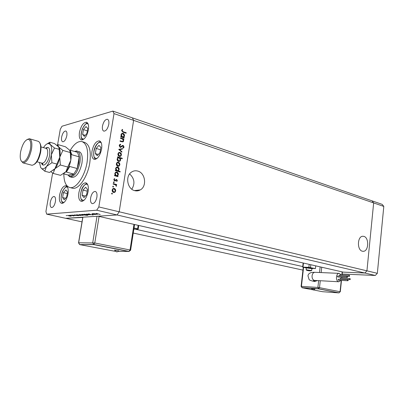 <?xml version="1.0" encoding="UTF-8"?>
<svg xmlns="http://www.w3.org/2000/svg" width="404" height="404" viewBox="0 0 404 404"><rect width="100%" height="100%" fill="white"/><g stroke="black" fill="none" stroke-linecap="round" stroke-linejoin="round"><path stroke-width="0.61" d="M362.348 251.212L363.302 251.313C368.786 251.374 369.271 237.552 363.842 236.37L362.696 236.264C357.272 236.37 356.939 250.187 362.348 251.212M134.709 190.658C136.678 191.158 138.537 190.905 140.284 189.905C147.167 186.325 145.364 172.856 137.744 171.064C135.391 170.432 133.219 170.841 131.229 172.296C125.048 176.523 127.462 189.158 134.709 190.658M131.815 189.224C135.209 183.578 134.482 178.477 129.623 173.927M82.749 217.448L65.695 218.306L117.074 214.963L98.106 216.196L343.223 272.134L364.868 273.018L366.938 270.832L373.655 202.929L372.039 200.854L373.655 202.929L366.938 270.832L364.868 273.018L342.355 272.099M82.017 221.872L46.682 214.155L96.713 210.196L117.074 214.963L119.195 211.792L117.074 214.963L375.286 275.462L342.158 274.013M377.346 273.316L119.195 211.792L133.613 120.362L132.421 117.877L382.174 204.363L383.8 206.419L377.346 273.316L375.286 275.462M302.737 266.549L135.148 229.144M133.254 233.058L302.939 270.114M96.713 210.196L98.823 206.939L119.195 211.792L133.613 120.362L383.8 206.419M71.963 177.356L72.24 177.427C76.573 177.109 79.805 172.367 81.936 163.216C82.815 156.58 81.835 152.697 78.992 151.566M63.827 173.892C63.918 181.835 65.938 186.385 69.887 187.552C75.932 189.213 84.926 176.27 87.092 162.211C88.627 150.45 86.895 143.566 81.891 141.562C78.043 140.951 74.179 143.839 70.306 150.232M72.043 188.092L72.538 188.219C78.608 189.885 87.618 176.987 89.769 162.969C91.289 151.237 89.537 144.364 84.512 142.359L82.371 141.708M88.143 191.486C88.769 186.532 87.981 183.638 85.769 182.81C82.623 183.022 80.335 186.3 78.896 192.642C78.24 197.622 79.043 200.53 81.3 201.369C84.416 201.136 86.693 197.844 88.143 191.486M67.988 194.006C68.619 189.239 67.922 186.471 65.897 185.699C63.059 185.936 60.959 189.057 59.59 195.056C58.934 199.839 59.64 202.621 61.701 203.404C64.519 203.156 66.609 200.02 67.988 194.006M88.39 129.856C88.976 125.558 88.345 123.023 86.496 122.245C83.36 122.427 81.022 125.765 79.487 132.265C78.881 136.587 79.522 139.138 81.406 139.92C84.512 139.733 86.84 136.38 88.39 129.856M101.606 149.061C102.202 144.44 101.46 141.708 99.384 140.87C96.026 141.036 93.566 144.465 92.006 151.157C91.39 155.803 92.137 158.55 94.258 159.393C97.586 159.216 100.035 155.772 101.606 149.061M61.64 137.087C62.564 133.163 63.933 131.133 65.741 130.997C66.832 131.457 67.19 133.022 66.812 135.688C65.882 139.622 64.519 141.658 62.721 141.794C61.615 141.329 61.251 139.764 61.64 137.087M90.642 197.869C91.582 193.708 93.112 191.562 95.223 191.425C96.738 191.981 97.288 193.9 96.884 197.187C95.94 201.359 94.42 203.515 92.319 203.656C90.784 203.096 90.228 201.167 90.642 197.869M55.398 201.717C55.808 198.692 55.388 196.94 54.131 196.465C52.419 196.627 51.136 198.561 50.293 202.278C49.874 205.313 50.298 207.07 51.571 207.55C53.272 207.383 54.55 205.439 55.398 201.717M108.787 124.346C109.161 121.503 108.701 119.806 107.413 119.266C105.176 119.357 103.535 121.614 102.485 126.048C102.101 128.901 102.56 130.603 103.868 131.148C106.09 131.053 107.732 128.785 108.787 124.346M120.498 138.36L120.569 137.89L123.932 138.966L123.856 139.431L123.255 139.239L123.685 140.905L123.346 141.647L121.755 141.794L120.033 141.249L120.109 140.779L122.468 141.466L123.286 140.693L122.604 139.107L120.498 138.36M120.24 147.394L119.225 145.501L119.599 144.703L120.493 144.223L120.655 144.738L119.7 145.652L120.321 146.925L122.452 145.496L123.2 145.42L124.063 147.041L123.069 148.197L122.851 147.682L123.604 146.844L123.144 145.894L120.24 147.394M118.725 149.404L122.392 148.621L122.311 149.132L119.655 149.652L121.907 151.677L121.826 152.187L118.725 149.404M120.013 152.414L121.124 153.303L121.447 154.939L120.66 156.232L119.377 156.398C118.322 155.964 117.847 155.126 117.948 153.884L118.443 152.813L120.013 152.414L119.599 152.495L120.715 153.389L121.124 153.303M118.448 162.221L119.564 163.1L119.887 164.736L119.099 166.044L117.806 166.226C116.751 165.802 116.271 164.963 116.372 163.716L116.918 162.59L118.034 162.297L119.155 163.176L119.564 163.1M117.377 175.987L118.008 176.159L117.933 176.639L114.519 175.695L114.595 175.215L115.185 175.381L114.792 173.609L115.413 172.417L116.892 172.079C117.943 172.508 118.417 173.351 118.316 174.609L117.71 175.775L116.968 176.048L118.008 176.159M111.605 193.491L112.07 193.142L112.393 193.693L111.928 194.036L111.605 193.491M98.823 206.939L113.999 113.61L112.862 111.105L62.019 126.225L60.292 129.245L57.444 145.536M112.862 111.105L132.421 117.877L133.613 120.362L113.999 113.61M114.261 188.41L115.392 189.269L115.721 190.905L114.923 192.243L113.615 192.466C112.549 192.067 112.065 191.238 112.166 189.981L112.883 188.688L113.852 188.466L115.392 189.269M112.721 186.537L113.181 186.199L113.504 186.744L113.039 187.087L112.721 186.537M113.171 184.118L113.246 183.638L116.67 184.552L116.594 185.032L116.094 184.896L116.322 186.385L115.483 184.825L113.171 184.118M113.413 182.214L113.872 181.876L114.196 182.426L113.731 182.765L113.413 182.214M116.62 179.406L117.357 180.633L116.862 181.396L116.473 181.098L116.938 180.522L116.559 179.891L114.64 181.012L113.832 179.598L114.473 178.608L114.741 179.012L114.256 179.689L114.696 180.527L116.62 179.406L116.211 179.467L116.948 180.694L117.357 180.633M118.15 170.942L120.175 171.513L120.099 171.988L115.327 170.639L115.403 170.165L115.993 170.331L115.6 168.559L116.19 167.402L117.695 167.044C118.746 167.483 119.22 168.327 119.119 169.579L118.539 170.69L117.741 171.008L120.175 171.513M118.089 157.504L117.458 157.318L117.539 156.843L122.281 158.257L122.21 158.732L120.235 158.141L120.66 159.913L120.089 161.044L118.579 161.408C117.529 160.969 117.049 160.115 117.15 158.863L118.089 157.504M123.558 137.229L124.18 137.426L124.104 137.895L120.74 136.815L120.816 136.345L121.402 136.532L121.008 134.764L121.437 133.8L123.079 133.34C124.109 133.815 124.578 134.668 124.483 135.906L124.058 136.875L123.144 137.325L124.18 137.426M122.104 130.643L123.175 131.754L126.215 132.754L126.139 133.219L123.053 132.209L121.634 130.467L122.367 129.381L122.675 129.775L121.695 130.75L122.76 131.856L126.215 132.754M52.641 173.038L45.92 211.499L46.682 214.155M91.94 213.686L95.576 214.448L92.228 214.191L94.385 214.423L91.94 213.686M88.764 214.256L88.138 213.928L90.052 214.095L88.643 214.034L89.001 214.241L93.193 215.014L88.774 214.181M86.471 214.08L90.738 214.787L87.41 214.287L88.986 214.908L86.471 214.08M86.936 214.549L87.86 214.999L86.456 214.938L84.088 214.241L86.936 214.549M82.229 214.883L83.158 215.322L81.78 215.266L79.416 214.575L82.229 214.883M77.028 215.559L74.104 214.968L77.649 215.211L78.553 215.645L77.033 215.509M66.18 215.524L66.958 215.686L66.18 215.524M70.296 215.726L71.235 216.15L69.917 216.095L67.579 215.428L70.296 215.726M69.215 215.302L69.998 215.468L69.215 215.302M70.321 215.241L73.836 215.963L70.321 215.241M71.104 215.17L71.887 215.332L71.104 215.17M75.245 215.625L72.2 215.095L75.245 215.625M79.315 215.393L76.412 214.802L79.982 215.044L80.886 215.483L79.325 215.342M83.28 214.494L87.582 215.403L82.618 214.857L81.709 214.413L83.29 214.433M95.733 214.251L92.723 213.63L96.48 213.883L97.364 214.337L95.738 214.196M96.283 213.484L100.217 214.504L96.303 213.383M68.725 215.837L70.801 216.069L68.114 215.504L68.725 215.837M75.977 215.322L78.113 215.554L75.386 214.984L75.977 215.322M78.29 215.16L80.441 215.393L77.709 214.817L78.29 215.16M80.568 214.999L82.714 215.236L79.977 214.65L80.568 214.999M85.36 214.903L85.315 215.181M84.34 214.736L82.158 214.504L84.911 215.09L84.35 214.67M85.234 214.67L87.41 214.908L84.648 214.317L85.234 214.67M94.708 214.251L94.662 214.529M97.248 214.1L97.207 214.352M94.652 214.004L96.904 214.246L94.102 213.64L94.652 214.004M111.746 193.223L111.984 193.738L112.393 193.693M111.984 193.738L111.842 194.006M114.983 189.319L115.312 190.951L115.721 190.905M115.312 190.951L114.514 192.289L114.923 192.243M114.514 192.289L114.009 192.521M113.453 188.405L113.852 188.466M113.524 188.9L112.746 189.138L112.186 190.138L113.282 192.031L113.938 192.021M113.691 191.986L114.691 191.804L115.302 190.794L114.186 188.89L113.155 189.087L112.59 190.087L113.691 191.986L113.282 192.031M112.186 190.138L112.59 190.087M112.923 186.229L113.181 186.199M112.852 186.279L113.095 186.799L113.504 186.744M113.095 186.799L112.963 187.057M113.221 183.795L116.67 184.552M116.261 184.608L116.211 184.931M115.706 184.976L116.094 184.896M116.1 185.779L116.503 185.997M113.605 181.911L113.872 181.876M113.539 181.962L113.787 182.482L114.196 182.426M113.787 182.482L113.655 182.739M116.948 180.694L116.605 181.32M115.822 179.997L115.382 180.457L115.786 180.401M115.382 180.457L114.787 181.027L115.196 180.972M114.18 178.841L114.741 179.012M114.332 179.073L113.847 179.745L114.256 179.689M113.847 179.745L114.287 180.583L114.696 180.527M114.287 180.583L114.635 180.543M117.599 176.225L117.549 176.533M114.569 175.381L115.185 175.381M116.004 172.079L116.892 172.079M116.483 172.144C117.534 172.574 118.008 173.417 117.907 174.669L118.316 174.609M117.907 174.669L116.968 176.048M116.115 172.574L115.297 172.877L114.797 173.806L115.887 175.75L116.61 175.735M116.296 175.684L117.387 175.462L117.897 174.498L116.812 172.553L115.701 172.811L115.206 173.74L116.296 175.684L115.887 175.75M114.797 173.806L115.206 173.74M119.766 171.579L119.72 171.882M115.377 170.337L115.993 170.331M116.786 167.049L117.695 167.044M117.286 167.115C118.332 167.549 118.806 168.392 118.71 169.645L119.119 169.579M118.71 169.645L117.741 171.008M116.902 167.544L116.079 167.857L115.605 168.766L116.695 170.71L117.433 170.695M117.104 170.645L118.215 170.407L118.7 169.468L117.615 167.519L116.488 167.786L116.014 168.695L117.104 170.645L116.695 170.71M115.605 168.766L116.014 168.695M119.155 163.176L119.478 164.807L119.887 164.736M119.478 164.807L118.69 166.115L119.099 166.044M118.69 166.115L118.311 166.291M117.524 162.226L118.034 162.297M117.62 162.716L116.822 163.029L116.382 163.908L117.468 165.822L118.21 165.802M117.877 165.751L119.028 165.478L119.473 164.615L118.367 162.696L117.231 162.953L116.791 163.837L117.877 165.751L117.468 165.822M116.382 163.908L116.791 163.837M117.503 157.035L122.281 158.257M121.872 158.338L121.826 158.615M119.902 158.343L120.235 158.141M120.261 159.338L120.246 159.989L120.66 159.913M120.246 159.989L119.089 161.479M118.387 157.843L117.579 158.186L117.16 159.06L118.246 161.009L118.978 160.984M119.165 157.823L117.988 158.11L117.569 158.979L118.655 160.933L119.796 160.661L120.246 159.777L119.165 157.823M117.16 159.06L117.569 158.979M118.246 161.009L118.655 160.933M120.715 153.389L121.038 155.02L121.447 154.939M121.038 155.02L120.251 156.313L120.66 156.232M120.251 156.313L119.922 156.474M119.054 152.424L119.599 152.495M119.155 152.914L118.357 153.252L117.958 154.086L119.039 156.005L119.806 155.979M119.448 155.924L120.629 155.631L121.038 154.813L119.932 152.884L118.766 153.167L118.367 154.005L119.448 155.924L119.039 156.005M117.958 154.086L118.367 154.005M118.736 149.344L122.392 148.621M121.983 148.707L121.902 149.212M121.907 151.677L121.498 151.763L119.246 149.738L119.655 149.652M120.099 144.359L120.246 144.829L120.655 144.738M120.246 144.829L119.544 145.228L119.291 145.738L119.7 145.652M119.291 145.738L119.912 147.011L120.321 146.925M119.912 147.011L120.397 146.965M122.518 145.465L123.2 145.42M122.791 145.511L123.654 147.132L124.063 147.041M123.654 147.132L123.023 148.086M122.084 146.142L121.513 146.708L121.927 146.617M121.513 146.708L120.559 147.435M120.538 138.107L123.932 138.966M123.523 139.057L123.483 139.314M122.867 139.329L123.255 139.239M123.301 140.582L123.276 140.996L123.685 140.905M123.276 140.996L122.629 141.961M120.074 140.991L122.468 141.466M122.058 141.562L122.493 141.466M123.765 137.522L123.725 137.774M120.781 136.562L121.402 136.532M122.038 133.36L123.079 133.34M122.665 133.441L123.861 134.562M124.094 135.38L124.068 136.002L124.483 135.906M124.068 136.002L123.144 137.325M122.175 133.85L121.357 134.254L120.988 135.446M121.362 136.471L122.084 136.981L122.917 136.951M122.493 136.885L123.72 136.567L124.068 135.774L122.998 133.81L121.766 134.153L121.422 134.916L122.493 136.885L122.084 136.981M121.008 135.012L121.422 134.916M122.074 129.628L122.675 129.775M122.266 129.876L121.816 130.426L122.225 130.325M121.816 130.426L121.695 130.75M74.538 151.46L77.013 150.99C79.846 152.121 80.82 156.005 79.931 162.65C77.8 171.826 74.568 176.578 70.245 176.901L69.554 176.659L67.993 174.993M77.512 152.323L70.155 150.187L71.766 154.732L79.164 156.853L77.189 168.524L69.756 166.493L66.392 172.104L73.821 174.084L68.205 175.048L69.109 175.775C70.508 176.447 72.079 175.881 73.821 174.084L77.189 168.524L78.901 162.539L79.164 156.853L77.512 152.323L75.457 151.45L74.826 151.545M68.205 175.048L63.418 173.786M114.564 250.238L118.842 250.859L117.089 251.914M134.365 228.901L133.961 228.437M133.84 229.225L134.31 229.179L133.921 228.714M134.037 227.952L138.198 229.033L134.35 229.169M118.357 251.384L129.033 251.404L93.789 244.46L79.669 244.602L115.276 251.333M129.012 251.546L93.768 244.607L92.723 242.723L97.026 216.266M93.768 244.607L79.669 244.602M116.731 251.929L114.499 250.121M311.434 288.678L314.928 289.113L313.176 290.001L311.413 288.628M347.561 280.149L347.879 280.745L348.218 280.295L347.905 279.704L347.561 280.149M347.905 279.704L338.416 279.214L338.072 279.654L338.39 280.24L347.879 280.745M349.672 279.048L349.99 279.634L350.329 279.189L350.01 278.598L349.672 279.048M350.01 278.598L340.522 278.129L340.183 278.568L340.501 279.149L349.99 279.634M349.011 275.775L349.329 276.366L349.667 275.922L349.344 275.331L349.011 275.775M349.344 275.331L339.86 274.902L339.522 275.341L339.845 275.927L349.314 276.366M346.895 276.871L347.213 277.467L347.551 277.018L347.233 276.427L346.895 276.871M337.759 275.983L337.406 276.422L337.729 277.008L347.213 277.467M341.304 274.967L339.178 273.356C335.896 273.114 335.411 281.27 338.688 281.745L341.117 280.381M314.686 281.527L317.302 280.578M305.737 267.872L302.672 267.125L308.878 267.322L315.408 268.625L305.823 267.706M311.686 270.453L311.883 268.655L306.363 267.892M311.873 268.786L312.438 268.736L311.646 268.367L305.813 267.807L306.338 268.115M306.141 269.882L307.005 270.428C309.545 270.963 311.1 271.003 311.676 270.554L306.151 269.781L306.353 267.988M306.474 267.534L311.868 268.185M341.819 278.189L341.85 277.205M315.408 268.625L315.711 265.857M309.747 270.695L307.596 270.372L309.762 270.549M313.63 289.976L322.564 291.708L339.067 292.895L318.519 288.734L302.056 287.618L301.429 286.365L317.887 287.451L318.635 280.654M339.067 292.895L318.509 288.85L302.046 287.729L312.272 289.713M318.509 288.85L319.508 287.658L340.057 291.744L341.249 280.391M86.638 194.743L87.501 189.516L85.678 187.214L83.012 190.097L82.148 195.273L83.946 197.612L86.638 194.743M85.39 196.071L82.148 195.273M87.229 191.163L83.012 190.097M66.675 197.091L67.529 192.107L65.897 189.9L63.443 192.637L62.6 197.571L64.206 199.818L66.675 197.091M65.594 198.288L62.6 197.571M67.276 193.577L63.443 192.637M100 152.616L100.859 147.409L98.94 145.344L96.192 148.445L95.344 153.596L97.233 155.702L100 152.616M98.334 154.48L95.344 153.596M100.475 149.732L96.192 148.445M86.941 133.376L87.774 128.422L86.017 126.553L83.446 129.608L82.618 134.512L84.35 136.416L86.941 133.376M85.269 135.335L82.618 134.512M87.365 130.846L83.446 129.608M40.041 143.38C41.087 145.273 41.279 148.212 40.622 152.182C39.319 158.328 37.229 162.383 34.355 164.347M31.603 165.16L32.103 165.256C35.643 164.494 38.355 160.04 40.243 151.894C41.117 146.051 40.486 142.531 38.345 141.334L29.638 138.809M20.619 151.864C19.735 157.494 20.326 160.848 22.392 161.923C25.755 161.772 28.426 157.57 30.401 149.323C31.285 143.329 30.588 139.971 28.305 139.259C24.987 139.905 22.427 144.107 20.619 151.864M27.038 139.511L29.421 138.744C31.714 139.698 32.401 143.263 31.472 149.44C29.452 157.994 26.664 162.489 23.109 162.918L21.225 160.974M50.949 171.735L53.171 173.412L60.55 175.341L65.923 171.69L67.756 167.019L60.337 165.004L59.772 157.181L62.862 150.409L70.24 152.535L70.796 160.267L67.756 167.019M53.171 173.412L54.899 168.746L60.337 165.004M62.862 150.409L58.691 146.985L57.999 145.188L58.191 144.657L65.483 146.788L69.619 150.152L70.24 152.535M58.191 144.657L56.924 145.304M53.111 170.382L54.899 168.746C57.232 165.842 58.858 161.989 59.772 157.181C60.418 153.197 60.246 150.106 59.262 147.899M64.281 173.185L65.923 171.69C68.276 168.832 69.902 165.024 70.796 160.267C71.412 156.414 71.235 153.389 70.266 151.187M39.451 162.464L40.743 167.665L41.96 168.675C43.304 169.16 44.809 168.433 46.465 166.499L51.904 162.711L51.338 154.818L54.484 148L50.333 144.556L49.682 142.829L49.909 142.233L54.575 143.602L58.691 146.985L59.206 149.359L59.772 157.181L54.899 168.746L49.515 172.458L44.794 171.22L46.465 166.499C48.783 163.559 50.404 159.666 51.338 154.818C52.101 150.02 51.768 146.596 50.333 144.556L48.52 143.541C47.273 143.521 45.965 144.354 44.586 146.046L43.475 147.627M40.743 167.665L44.794 171.22M49.909 142.233L46.793 144.031M54.484 148L59.206 149.359M51.904 162.711L56.661 164.004M121.286 141.375L121.695 141.279M122.76 131.856L123.175 131.754M82.891 217.185L78.644 242.779L94.778 242.981L130.027 249.99L133.966 224.382M99.081 216.418L94.778 242.981L93.789 244.46M137.643 228.76L138.163 225.341M79.527 244.415L78.533 242.855M130.613 250.217L130.027 249.99L129.033 251.404L130.613 250.217M314.974 272.316L314.837 272.311C313.353 272.473 312.428 273.634 312.07 275.791C311.964 278.275 312.716 279.81 314.332 280.391L338.916 281.775M339.178 273.356L314.837 272.311C310.595 272.165 308.308 273.346 307.969 275.866L309.065 279.411C309.111 279.977 310.53 280.583 313.317 281.245L315.564 280.482M310.721 270.579C307.343 270.059 306.116 270.008 307.035 270.428C310.393 270.948 311.62 270.998 310.721 270.579M303.581 267.392L301.429 286.365L301.091 286.391M319.529 272.513L320.145 266.867M341.809 274.993L342.137 271.887M321.741 267.231L321.155 272.584M320.266 280.74L319.508 287.658L317.887 287.451L318.519 288.734M310.489 267.524L310.797 264.736M308.878 267.322L309.212 264.373M303.01 267.11L303.47 263.065M340.057 291.744L339.082 292.789L340.057 291.744M87.804 184.891C84.143 180.815 78.048 195.491 81.638 199.647L83.87 200.434M67.7 187.547C64.347 184.189 58.959 197.879 62.085 201.742L63.983 202.54M101.369 143.082L101.343 143.056C97.647 138.683 90.971 154.081 94.849 157.934L96.889 158.565M88.234 124.26C84.82 120.392 78.578 135.189 82.128 138.628L83.759 139.198M45.576 148.223C48.94 146.081 50.283 148.414 49.606 155.222C48.394 162.923 42.819 168.21 41.556 163.029M42.066 163.166L42.208 163.206C44.506 162.974 46.273 160.231 47.505 154.984C48.051 151.182 47.581 148.98 46.081 148.369L40.971 146.91M362.908 251.308L363.302 251.313M134.416 190.577L140.284 189.905M69.887 187.552L72.538 188.219M112.216 193.986L111.883 194.021M113.155 189.087L112.746 189.138M113.342 187.032L112.994 187.072M114.039 182.704L113.686 182.749M116.155 179.987L115.751 180.043M115.362 180.866L114.953 180.926M114.6 179.113L114.196 179.169M117.71 175.775L117.301 175.836M115.701 172.811L115.297 172.877M118.539 170.69L118.13 170.756M116.488 167.786L116.079 167.857M119.311 165.882L118.902 165.953M117.231 162.953L116.822 163.029M120.089 161.044L119.68 161.12M117.988 158.11L117.579 158.186M120.922 156.03L120.508 156.111M118.766 153.167L118.357 153.252M119.953 145.137L119.544 145.228M123.71 147.783L123.296 147.869M123.346 141.647L122.932 141.738M124.058 136.875L123.644 136.971M121.766 134.153L121.357 134.254M122.473 129.997L122.064 130.098M69.109 175.775L69.554 176.659M70.245 176.901L72.24 177.427M75.457 151.45L76.275 150.919M138.213 228.937L138.744 225.472M82.795 217.195L78.548 242.784L79.689 244.465M134.562 224.518L130.628 250.142M313.681 280.134L313.257 280.366L314.559 280.426M302.672 267.125L303.141 262.989M313.317 281.245L314.832 281.558M347.233 276.427L337.744 275.983M342.375 271.942L342.052 275.003M341.486 280.401L340.299 291.804M303.258 267.322L301.096 286.36L302.005 287.613M86.946 183.487C87.163 182.987 82.84 185.416 81.679 189.451C80.209 194.001 80.159 197.526 81.542 200.031L82.512 201.253M67.013 186.375C66.478 185.926 65.039 187.456 62.686 190.966C60.898 195.385 60.666 199.086 61.999 202.081L62.878 203.247M100.546 141.602C100.854 141.304 96.788 142.612 94.94 147.617C92.723 152.257 94.066 158.368 94.748 158.413L95.475 159.338M87.582 122.998C86.759 122.422 84.992 124.387 82.29 128.896C80.84 134.567 80.755 137.966 82.037 139.102L82.588 139.85M22.392 161.923L22.917 162.868M45.723 148.263L46.874 147.773C47.389 147.935 47.147 148.137 46.157 148.389M23.109 162.918L31.83 165.221M36.931 161.787L42.208 163.206C43.016 163.963 43.137 164.302 42.582 164.216L41.693 163.064M57.312 145.622L57.999 145.188M41.96 168.675L42.289 169.291M48.52 143.541L49.682 142.829M28.305 139.259L29.224 138.713"/></g></svg>

